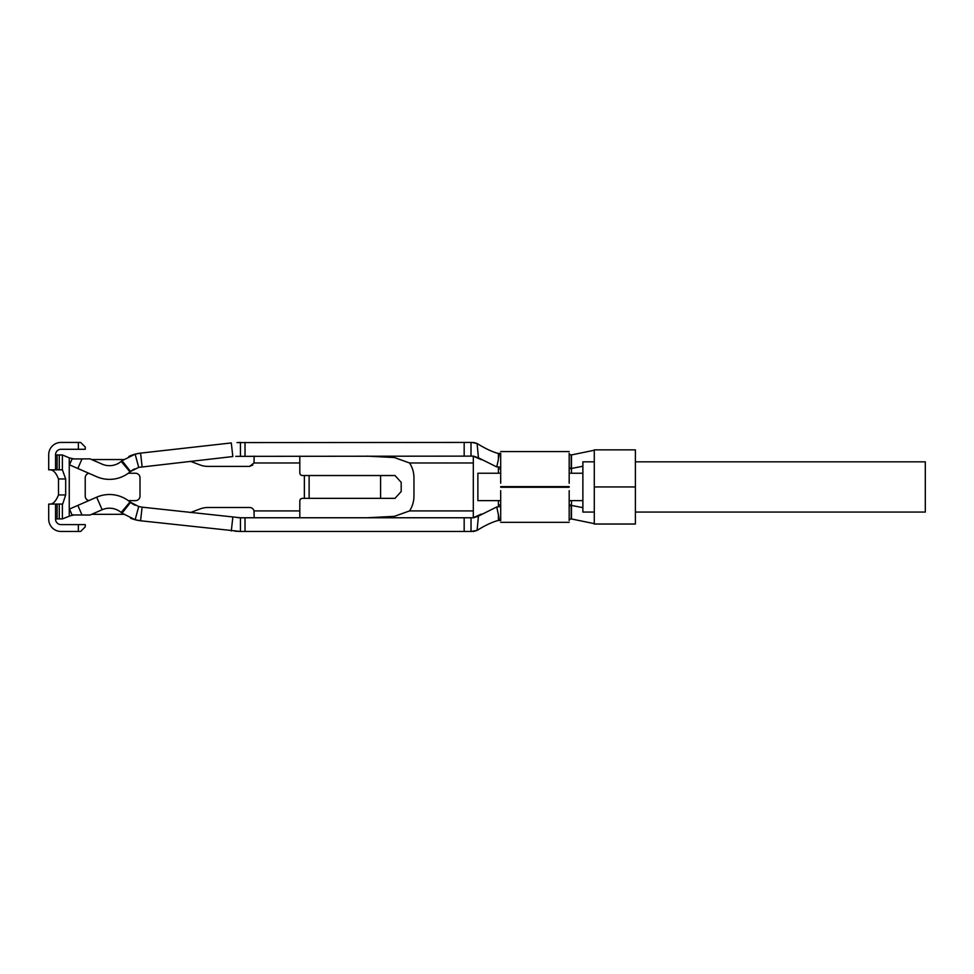 <?xml version="1.0" encoding="UTF-8"?>
<svg xmlns="http://www.w3.org/2000/svg" width="974" height="974" viewBox="0 0 974 974"><rect width="100%" height="100%" fill="white"/><g stroke="black" fill="none" stroke-linecap="round" stroke-linejoin="round"><path stroke-width="1.46" d="M190.368 461.311L200.06 464.951A22.828 22.828 0 0 0 208.071 466.4L249.588 466.4L252.826 465.036M299.809 517.766L299.809 510.912L254.019 510.912A4.566 4.566 0 0 0 249.588 507.491L208.071 507.491A22.828 22.828 0 0 0 200.06 508.939L190.368 512.58M254.153 456.124L254.019 462.942L249.588 466.4M380.578 475.531L380.578 498.359L395.006 498.359L401.191 491.505L401.191 482.373L395.006 475.531L302.098 475.531L300.479 474.862L299.809 473.242L299.809 456.124M254.019 510.948L254.153 517.766M236.974 442.586L471.014 442.427L471.014 456.124L235.769 456.356M473.303 456.124L478.441 457.817L477.09 443.499L473.486 442.427L477.394 443.681L471.952 442.427M477.077 516.707L481.302 514.089L473.303 517.693L473.303 456.185L481.424 459.716L478.575 457.877M366.979 456.124L394.385 457.549L409.579 462.979A27.394 27.394 0 0 1 413.95 477.808L413.95 496.07A27.394 27.394 0 0 1 409.579 510.912L394.385 516.342L366.979 517.766M142.107 507.162L138.71 506.517L135.143 519.739L140.585 520.773L142.107 507.162L240.456 517.766L471.026 517.766L471.026 531.463L240.456 531.463L140.585 520.773A36.525 36.525 -0.1 0 1 130.528 518.156M471.952 531.463L471.026 531.463M473.79 456.124L471.014 456.124M471.026 517.766L473.303 517.766M498.42 514.394L498.42 520.408C492.43 521.942 485.32 525.266 477.09 530.392L471.014 531.463M239.032 517.718L237.559 517.632M234.819 531.183L240.456 531.463L240.456 517.766M240.456 456.124L240.456 442.427L238.752 442.476M142.107 466.729L140.585 453.117L231.301 442.939L232.823 456.55L138.71 467.374L135.143 454.152A36.525 36.525 1.7 0 0 128.799 456.502M245.022 517.766L245.022 531.463M245.022 442.427L245.022 456.124M231.301 530.952L232.823 517.34M299.809 510.912L299.809 500.636L300.479 499.029L302.098 498.359L380.578 498.359M477.09 443.499C485.32 448.612 492.43 451.948 498.42 453.482L498.42 458.632M594.286 523.647L571.47 518.959L571.47 505.433L582.878 507.649M582.878 466.242L571.47 468.457L571.47 454.931L594.286 450.232M477.09 530.392L478.441 516.074L473.79 517.742M571.324 505.457A6.855 1.071 0 0 0 569.181 506.237M569.181 519.763A6.855 1.071 180 0 1 571.324 518.984M571.324 454.907A6.855 1.071 0 0 1 569.181 454.127M569.181 467.654A6.855 1.071 180 0 0 571.324 468.433M500.697 490.665L500.697 520.554L499.285 520.554A43.781 6.842 -90 0 0 498.688 516.171L496.764 507.04M496.74 506.955L478.441 516.074M478.441 457.817L496.74 466.936M496.764 466.85L498.408 459.484M498.688 453.434L500.697 453.324L500.697 483.226M499.285 520.554L498.688 516.171M571.47 500.636L571.47 505.457M498.408 500.636L498.42 506.687L500.697 506.687M571.47 468.433L569.181 468.908M500.697 467.191L496.789 466.753M498.42 467.191L498.42 468.908L500.697 468.908M498.688 457.719A43.781 6.842 90 0 0 499.297 453.324M498.408 468.908L498.408 473.242M571.458 468.908L571.458 473.242M496.789 507.137L498.42 506.687M500.697 500.636L477.869 500.636L477.869 473.242L500.697 473.242M569.181 483.226L569.181 453.324M569.181 520.554L569.181 490.665M123.625 459.545L91.617 459.545M123.625 514.333L91.617 514.333M69.251 516.05L69.251 457.841L70.639 458.182A45.656 45.656 0 0 0 74.341 458.949M74.341 514.942A45.656 45.656 0 0 0 70.639 515.696L62.397 518.899L62.397 504.069L62.397 518.899L55.555 518.899M128.288 500.636L135.447 500.636A4.566 4.566 0 0 0 140.013 496.07L140.013 477.808A4.566 4.566 0 0 0 135.447 473.242L128.288 473.242M88.938 500.563A4.566 4.566 0 0 1 85.225 496.07L85.225 477.808A4.566 4.566 0 0 1 88.938 473.327M135.143 519.739L122.054 513.176A36.525 36.525 -0.1 0 1 121.19 512.47A18.262 18.262 0 0 0 102.16 509.731L96.67 497.178A31.959 31.959 -48.2 0 1 129.992 501.975L138.71 506.517M135.216 505.262A22.828 22.828 -9 0 1 129.992 501.975A31.959 31.959 -179.5 0 0 96.67 497.178L69.483 509.061L72.039 514.917L82.023 514.99L77.847 505.409M134.643 468.896A22.828 22.828 -0.9 0 0 130.528 471.477L129.992 471.915A31.959 31.959 0 0 1 96.67 476.7A31.959 31.959 0 0 0 129.992 471.915L121.19 461.42L122.054 460.714A36.525 36.525 1.7 0 0 121.19 461.42A18.262 18.262 0 0 1 102.16 464.16L90.022 458.851L72.039 458.961L69.483 464.829L77.847 468.482L82.023 458.9M140.585 453.117A36.525 36.525 1.7 0 0 135.143 454.152L140.585 453.117M582.878 512.056L594.286 512.056L582.878 512.056L582.878 461.834L594.286 461.834L582.878 461.834M49.552 504.069C52.803 504.508 55.798 501.464 58.513 494.938L58.513 478.952C56.005 472.585 53.022 469.541 49.552 469.821M69.239 457.841L62.397 454.98L62.397 469.821L65.672 478.952L65.672 494.938L62.677 504.069L57.113 504.069L57.113 518.899M55.555 519.13L55.555 504.069L48.7 504.069L48.7 519.13A12.321 12.321 0 0 0 61.021 531.463A12.321 12.321 0 0 1 48.7 519.13M48.7 454.761A12.321 12.321 -90 0 1 61.021 442.427A12.321 12.321 91.2 0 0 48.7 454.761L48.7 469.821L55.555 469.821L55.555 454.761A5.479 5.479 67.8 0 1 61.033 449.282M55.542 454.98L62.397 454.98L62.397 469.821L55.555 469.821M55.542 504.069L57.113 504.069M55.542 519.13A5.479 5.479 0 0 0 61.021 524.609L85.225 524.609L85.225 526.897L85.225 524.609M80.538 531.463L78.37 531.463L78.383 524.609M61.021 531.463L78.37 531.463M78.37 442.427L61.021 442.427M61.021 449.282L78.383 449.282L78.383 442.427L80.538 442.427M130.528 502.414L122.054 513.176L121.19 512.47L129.992 501.975M85.225 526.897L80.635 531.463L85.225 526.897M85.225 446.993L80.635 442.427L85.225 446.993L85.225 449.282L78.383 449.282M138.71 467.374L130.528 471.477L122.054 460.714L135.143 454.152M635.389 512.056L925.3 512.056L925.3 461.834L635.377 461.834M594.286 486.939L594.286 449.866L635.389 449.866L635.389 486.939L594.286 486.939L594.286 524.024L635.389 524.024L635.389 486.939M102.16 509.731L90.022 515.039L82.023 514.99M96.67 476.7L77.847 468.482M254.019 462.979L299.809 462.979M409.579 462.979L473.303 462.979M473.303 510.912L409.579 510.912M464.172 531.463L464.172 517.766M464.172 456.124L464.172 442.427M304.375 498.359L304.375 475.531M309.123 498.359L309.123 475.531M571.19 454.882L571.19 468.409M571.19 505.482L571.19 519.008M571.47 504.982L569.181 504.982M500.697 504.982L498.42 504.982M58.513 494.938L65.672 494.938M58.513 478.952L65.672 478.952M59.28 469.821L59.28 454.98M59.28 518.899L59.28 504.069M57.113 454.98L57.113 469.821M473.303 531.573L476.895 530.477M477.102 530.27L473.303 531.354M477.698 457.463L478.66 457.926M479.732 515.429L477.93 516.317M582.878 473.242L569.181 473.242M582.878 500.636L569.181 500.636M500.697 451.571L569.181 451.571M500.697 486.61L569.181 486.61M569.181 522.32L500.697 522.32M569.181 487.28L500.697 487.28"/></g></svg>
